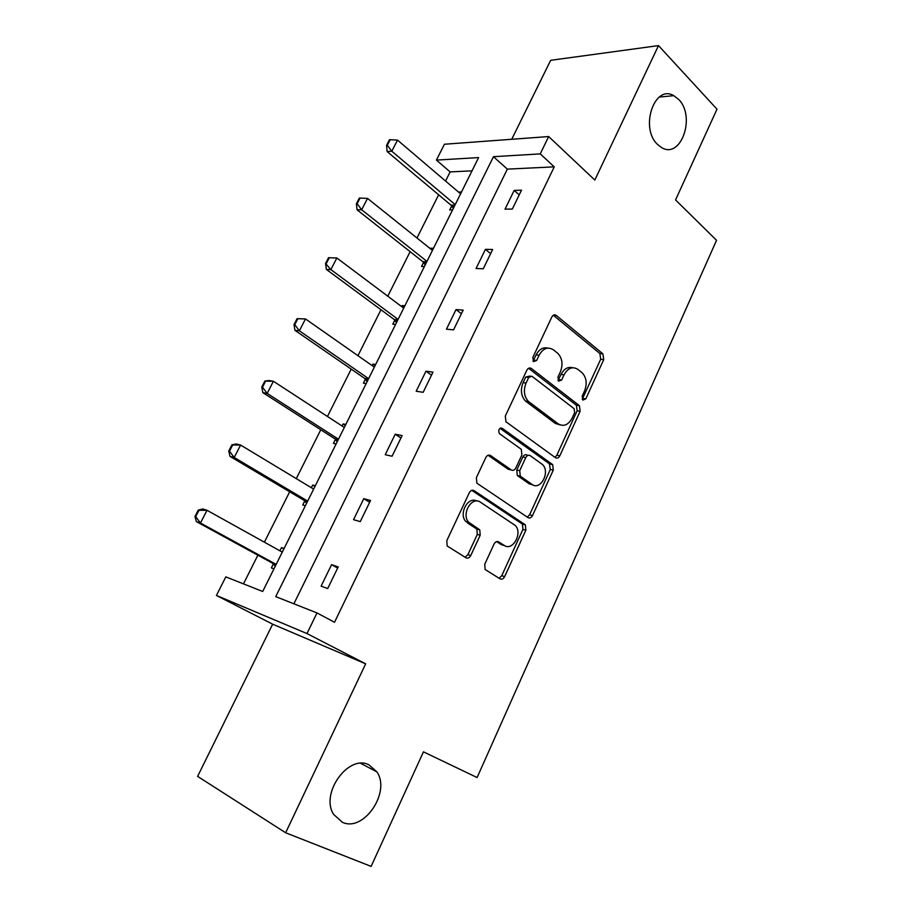 <?xml version="1.0" encoding="UTF-8"?>
<svg xmlns="http://www.w3.org/2000/svg" width="912" height="912" viewBox="0 0 912 912"><rect width="100%" height="100%" fill="white"/><g stroke="black" fill="none" stroke-linecap="round" stroke-linejoin="round"><path stroke-width="1.37" d="M369.052 764.917C348.783 753.711 319.861 793.383 333.621 814.405L342.376 822.282C363.831 832.553 391.18 791.776 376.816 771.826L369.052 764.917M678.528 99.328L673.786 95.669C654.428 83.881 639.586 128.056 657.552 144.449L661.382 147.436C680.865 159.976 696.221 116.44 678.528 99.328M582.814 400.094L585.8 398.875L603.744 359.579L602.912 353.845L556.274 315.415C554.553 314.321 553.071 314.845 551.84 316.988L532.836 357.447L533.497 361.631L536.678 360.445L539.14 355.19C543.142 348.202 547.918 346.435 553.47 349.866L557.699 353.252C562.316 358.142 563.206 364.355 560.356 371.891L557.95 377.089L558.577 381.193L561.655 379.985L564.049 374.798C567.948 367.912 572.576 366.111 577.946 369.417L582.016 372.677C586.496 377.42 587.339 383.507 584.558 390.952L582.209 396.07L582.814 400.094M582.209 399.331L600.7 359.26L599.879 353.537L553.31 315.244M532.996 361.072L536.131 354.859L539.14 355.19M558.019 380.532L561.04 374.433L564.049 374.798M285.65 832.77L365.666 663.833L272.654 624.184L197.619 776.374L285.65 832.77L371.127 866.4L423.453 751.841L477.101 777.537L716.558 240.312L675.553 199.933L717.003 109.189L658.498 45.6L550.666 60.317L511.735 139.274M484.751 564.243L485.116 569.476L500.038 578.858C501.851 579.656 503.378 578.915 504.644 576.612L525.859 530.168L525.38 524.856L474.115 490.656C472.234 489.71 470.626 490.405 469.304 492.731L446.8 540.645L447.165 545.98L465.952 557.779C467.845 558.634 469.441 557.882 470.752 555.545L480.202 535.196L479.769 529.849L468.745 522.268C460.925 514.311 471.812 495.706 480.419 502.193L515.28 525.472C522.952 532.882 512.715 551.532 504.256 545.444L498.716 541.888C496.903 541.021 495.341 541.751 494.065 544.054L484.751 564.243M472.017 170.84L450.129 171.901L436.415 160.102L444.429 144.244L548.671 136.549L594.818 180.052L658.498 45.6M548.671 136.549L540.246 153.889L493.46 156.693L275.743 596.63L317 612.944L306.979 633.566L216.429 595.456L225.811 576.886L262.702 591.478L478.618 157.582L436.415 160.102M317 612.944L334.533 622.258L554.257 166.85L540.246 153.889M365.666 663.833L306.979 633.566M555.431 457.699C557.141 458.622 558.6 457.995 559.808 455.806L580.135 411.289L579.405 405.68L531.4 368.505C529.621 367.445 528.094 368.015 526.828 370.226L505.305 416.077L505.955 421.766L555.431 457.699M553.276 470.102L532.517 515.565C531.286 517.811 529.792 518.495 528.037 517.628L476.885 483.189L476.372 477.671L485.834 457.516C487.145 455.225 488.729 454.575 490.576 455.544L511.244 469.919C513.046 470.854 514.573 470.204 515.839 467.947L521.892 454.883L521.288 449.32L499.377 433.588C498.043 429.883 499.001 428.127 502.216 428.298L552.683 464.63L553.276 470.102L550.301 469.498L529.576 514.847L532.517 515.565M315.301 485.788L312.645 485.081L314.948 486.484M305.372 505.727L302.738 504.963L304.745 500.95M311.334 487.703L312.645 485.081M375.664 364.469L372.905 364.105L375.083 365.632M366.168 383.564L363.421 383.143L365.723 378.526M372.153 365.621L372.905 364.105M433.485 248.269L430.635 248.212L432.687 249.865M424.376 266.566L421.549 266.464L423.533 262.462M450.129 171.901L445.558 181.032M438.649 194.803L416.978 237.998M410.126 251.666L387.782 296.206M380.977 309.761L357.949 355.68M351.211 369.109L327.454 416.476M320.773 429.78L296.275 478.629M289.674 491.785L264.389 542.184M257.868 555.203L243.481 583.874M461.483 191.999L458.599 192.079L460.594 193.789M452.58 209.908L449.696 209.942L451.679 205.964M404.882 305.748L402.078 305.543L404.198 307.139M395.58 324.433L392.798 324.182L395.135 319.485M401.576 306.546L402.078 305.543M345.808 424.468L343.106 423.932L345.34 425.402M336.106 443.973L333.416 443.392L335.673 438.854M342.08 425.995L343.106 423.932M284.099 548.477L281.512 547.588L283.883 548.91M273.953 568.86L271.377 567.914L273.383 563.89M279.904 550.802L281.512 547.588M272.654 624.184L216.429 595.456M554.257 166.85L507.357 169.13L293.881 603.801M507.357 169.13L493.46 156.693M321.104 586.142L331.58 564.665L338.215 566.933L327.693 588.559L321.104 586.142M353.537 519.669L363.774 498.682L370.546 500.483L360.263 521.618L353.537 519.669M385.229 454.712L395.227 434.215L402.124 435.571L392.08 456.217L385.229 454.712M416.191 391.237L425.972 371.195L432.983 372.13L423.168 392.308L416.191 391.237M446.47 329.186L456.023 309.59L463.159 310.126L453.56 329.848L446.47 329.186M476.064 268.504L485.423 249.341L492.651 249.489L483.269 268.778L476.064 268.504M505.02 209.156L514.163 190.414L521.504 190.186L512.327 209.053L505.02 209.156M514.163 190.414L519.224 194.883M485.423 249.341L490.622 253.661M456.023 309.59L461.392 313.739M425.972 371.195L431.501 375.185M395.227 434.215L400.938 438.022M363.774 498.682L369.656 502.307M331.58 564.665L337.657 568.096M572.519 367.741C567.823 366.578 564.004 368.813 561.04 374.433M547.736 348.099C542.971 347.016 539.106 349.273 536.131 354.859M554.918 457.322L556.822 455.248L577.114 410.845L576.395 405.247L528.572 368.288M574.64 412.646L574.138 408.713L531.901 376.223L528.709 377.431L526.087 383.029C523.249 390.347 524.012 396.481 528.379 401.405L558.224 423.863C563.673 426.941 568.313 425.026 572.143 418.095L574.64 412.646M530.089 375.995L525.722 377.055L528.709 377.431M560.105 424.912L555.226 423.373L525.392 400.961C521.037 396.047 520.273 389.937 523.1 382.63L525.722 377.055M527.318 517.138L529.576 514.847M488.08 455.259L508.292 469.304L510.23 469.714M500.015 428.321L549.4 463.798L552.376 464.379M532.095 484.432C540.588 490.998 550.574 471.686 542.458 464.504L530.271 455.692C528.515 454.746 526.999 455.384 525.745 457.619L519.715 470.66L520.273 476.144L532.095 484.432L529.131 483.793L532.973 484.945M528.253 455.305L527.307 455.122C525.551 454.176 524.035 454.814 522.781 457.037L525.745 457.619M529.131 483.793L517.321 475.517L516.762 470.045L522.781 457.037M550.301 469.498L549.4 463.798M504.644 545.672L501.338 544.646L496.607 541.603M476.714 501.03C467.993 496.025 458.405 513.98 465.85 521.516L470.387 523.682M465.074 557.232L467.867 554.701L477.295 534.409L476.862 529.074L467.491 522.929M499.058 578.242L501.737 575.734L522.918 529.416L522.439 524.115L471.766 490.348M460.571 193.823L397.507 140.106L391.795 151.221L387.11 151.552L450.961 205.132L453.287 208.472M387.326 145.27L390.199 139.707L389.413 139.775L386.551 145.327L387.326 145.27L391.795 151.221L455.213 204.607M397.507 140.106L390.199 139.707M386.551 145.327L387.11 151.552M432.436 250.378L367.513 198.406L361.665 209.76L357.071 209.828L422.792 261.653L425.186 264.936M357.151 203.741L360.08 198.064L359.317 198.086L356.387 203.764L357.151 203.741L361.665 209.76L426.953 261.391M367.513 198.406L360.08 198.064M356.387 203.764L357.071 209.828M403.697 308.142L336.847 257.993L330.874 269.61L326.359 269.416L394.018 319.382L396.492 322.609M326.302 263.522L329.3 257.72L328.548 257.697L325.55 263.5L330.874 269.61L398.099 319.394M336.847 257.993L329.3 257.72M325.55 263.5L326.359 269.416M297.084 318.653L294.017 324.592L294.758 324.661L297.825 318.721L297.084 318.653L305.486 318.938L299.375 330.817L294.952 330.338L364.629 378.366L367.183 381.524M294.758 324.661L299.375 330.817L368.608 378.651M374.33 367.148L305.486 318.938L297.825 318.721M294.017 324.592L294.952 330.338M264.902 381.011L261.767 387.076L262.485 387.201L265.62 381.125L264.902 381.011L269.074 380.543L273.406 381.273L267.159 393.414L262.838 392.639L334.59 438.626L337.223 441.716M262.485 387.201L267.159 393.414L338.477 439.208M344.326 427.466L273.406 381.273L265.62 381.125M261.767 387.076L262.838 392.639M231.967 444.794L228.764 451.007L229.471 451.189L232.674 444.965L231.967 444.794L236.356 444.007L240.597 445.045L234.202 457.471L229.984 456.388L303.901 500.232L306.614 503.242M304.756 500.973L307.367 501.725L304.756 500.973M229.471 451.189L234.202 457.471L307.675 501.11M313.648 489.106L240.597 445.045L232.674 444.965M228.764 451.007L229.984 456.388M198.28 510.082L194.997 516.443L195.681 516.671L198.964 510.31L198.28 510.082L202.886 508.953L207.013 510.298L200.469 523.021L196.365 521.607L272.517 563.194L275.31 566.135M195.681 516.671L200.469 523.021L276.176 564.403M282.287 552.125L207.013 510.298L198.964 510.31M282.492 551.726L281.272 551.555M194.997 516.443L196.365 521.607M582.779 398.464L585.8 398.875M533.668 360.103L536.678 360.445M558.646 379.609L561.655 379.985M553.367 315.21L556.286 315.427L553.379 315.199M599.879 353.537L602.912 353.845M600.7 359.26L603.744 359.579M528.766 368.197L531.4 368.505M576.259 405.133L579.268 405.566M577.114 410.845L580.135 411.289M556.822 455.248L559.808 455.806M523.1 382.63L526.087 383.029M526.156 401.599L529.131 402.032M555.226 423.373L558.224 423.863M488.513 455.134L490.576 455.544M508.292 469.304L511.244 469.919M500.642 428.024L502.216 428.298M516.762 470.045L519.715 470.66M517.72 475.859L520.672 476.486M497.279 541.489L498.716 541.888M501.338 544.646L504.256 545.444M476.269 528.561L479.176 529.336M477.295 534.409L480.202 535.196M467.867 554.701L470.752 555.545M472.302 490.223L474.115 490.656M521.972 523.716L524.913 524.446M522.918 529.416L525.859 530.168M501.737 575.734L504.644 576.612M451.714 206.009L454.541 205.964M450.961 205.132L454.985 205.063M423.567 262.508L426.349 262.61M422.792 261.653L426.759 261.79M394.828 320.226L397.564 320.465M394.018 319.382L397.928 319.736M365.461 379.175L368.14 379.586M364.629 378.366L368.471 378.936M335.445 439.424L338.09 439.983M334.59 438.626L338.363 439.436M303.901 500.232L307.595 501.281M273.429 563.935L275.96 564.859M272.517 563.194L276.131 564.505M659.239 97.082L673.786 95.669M576.395 405.247L579.405 405.68M525.392 400.961L528.379 401.405M517.321 475.517L520.273 476.144M549.708 464.048L552.683 464.63M465.85 521.516L468.745 522.268M476.862 529.074L479.769 529.849M522.439 524.115L525.38 524.856M360.707 763.355L376.816 771.826M394.212 319.542L397.86 319.861M365.051 378.708L368.334 379.198M335.24 439.174L338.181 439.801"/></g></svg>
